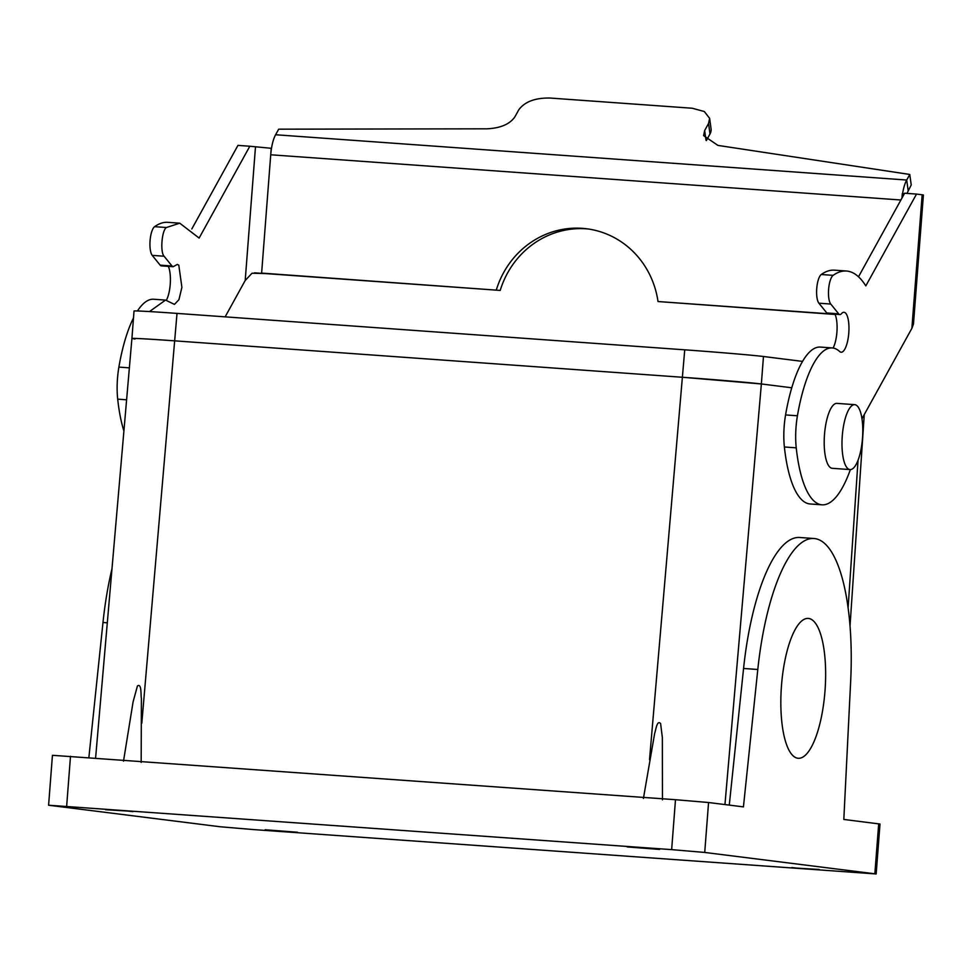 <?xml version="1.0" encoding="UTF-8"?>
<svg xmlns="http://www.w3.org/2000/svg" width="972" height="972" viewBox="0 0 972 972"><rect width="100%" height="100%" fill="white"/><g stroke="black" fill="none" stroke-linecap="round" stroke-linejoin="round"><path stroke-width="1.46" d="M95.596 758.099L131.913 338.475A62.597 0.984 4.4 0 1 131.913 338.475L131.913 338.487A62.597 0.984 4.4 0 1 174.899 340.856L682.623 377.282A62.597 0.984 4.4 0 1 761.355 383.964L682.623 377.282L174.899 340.856C140.017 338.414 126.725 337.806 135.023 339.021M724.954 804.573L761.368 383.964L791.767 387.779L761.355 383.964L763.47 356.505L802.544 361.402M141.171 762.4L141.39 698.431C140.685 694.773 141.803 683.073 137.441 685.94L133.103 701.784L123.505 761.161M662.454 799.835L662.345 737.505L660.62 723.63C657.011 719.365 655.796 730.422 654.654 733.423L643.415 798.437M729.279 805.108L743.568 668.469A150.235 46.911 -85.9 0 1 799.749 537.492L813.977 538.512A150.235 46.911 94.1 0 0 757.796 669.489L743.434 806.882L708.564 802.52L675.491 799.701L671.652 849.625L704.724 852.444L708.564 802.52M671.652 849.625L48.6 805.229L220.037 826.747L253.109 829.553L876.161 873.962L880 824.037L843.818 819.445L850.67 681.117A150.235 46.911 94.1 0 0 813.977 538.512M111.987 568.693A150.235 46.911 94.1 0 0 102.983 622.505L107.309 622.809M88.865 757.613L102.983 622.505M48.6 805.229L52.439 755.305L675.491 799.701M876.161 873.962L704.724 852.444M786.725 652.455A70.106 21.894 -85.9 0 1 808.254 618.423A70.106 21.894 -85.9 0 1 819.748 724.249A70.106 21.894 -85.9 0 1 798.219 758.282A70.106 21.894 -85.9 0 1 786.725 652.455M270.265 830.343L297.602 832.251L265.149 829.76M819.189 869.466L796.967 868.13L819.189 869.466M791.852 867.546L796.967 868.13M105.571 809.725L127.794 811.061L105.571 809.725M132.909 811.644L127.794 811.061M654.496 848.848L627.147 846.928L659.611 849.431M160.137 265.137L171.995 265.988L173.186 266.717L161.328 265.866A12.515 3.912 94.1 0 1 160.137 265.137L152.227 255.369A15.017 4.69 94.1 0 1 150.089 240.4A15.017 4.69 94.1 0 1 154.597 226.67A165.252 51.613 94.1 0 1 167.877 222.333L179.735 223.183L199.126 238.067L249.828 146.237L271.492 148.315A25.041 7.825 -85.9 0 0 270.726 154.779L271.224 148.291M179.735 223.183L166.455 227.521C161.85 230 160.016 252.137 164.086 256.219L171.995 265.988M173.186 266.717L177.317 264.433L178.799 265.162L181.898 287.323L178.933 299.692L174.45 304.394L165.544 300.081L149.494 311.562M254.36 272.84L265.514 273.582L252.027 273.217L245.199 280.495L225.14 316.848M839.869 314.551L827.998 313.701A12.515 3.912 94.1 0 1 826.82 312.972L838.678 313.822A12.515 3.912 94.1 0 0 839.869 314.551A12.515 3.912 94.1 0 0 841.448 313.677A20.035 6.257 94.1 0 1 843.988 312.279A20.035 6.257 94.1 0 1 845.482 312.996A20.035 6.257 94.1 0 1 848.58 335.17A20.035 6.257 94.1 0 1 841.12 352.228A20.035 6.257 94.1 0 1 839.638 351.512A100.152 31.274 94.1 0 0 832.214 347.927L820.356 347.077A100.152 31.274 94.1 0 0 785.57 414.935A40.059 12.515 94.1 0 0 784.38 446.986A110.164 34.409 94.1 0 0 810.15 503.97L822.008 504.82A110.164 34.409 94.1 0 0 850.366 469.598M833.101 348.025A20.035 6.257 94.1 0 0 834.997 314.199M826.82 312.972L818.898 303.203L830.768 304.054L838.678 313.822M858.507 276.789L904.64 193.221L916.511 194.084L865.809 285.902A165.252 51.613 94.1 0 0 846.418 271.018L834.559 270.167A165.252 51.613 94.1 0 0 821.267 274.505A15.017 4.69 94.1 0 0 816.759 288.247A15.017 4.69 94.1 0 0 818.898 303.203M249.828 146.237L237.958 145.387L191.824 228.955M166.419 300.19A20.035 6.257 94.1 0 0 168.326 266.364M165.325 300.069L153.673 299.242A100.152 31.274 94.1 0 0 137.465 310.967M133.492 317.941A100.152 31.274 94.1 0 0 118.888 367.1A40.059 12.515 94.1 0 0 117.697 399.152A110.164 34.409 94.1 0 0 123.906 430.997M911.882 328.329L922.161 194.789L923.4 195.008L913.473 324.053L911.882 328.329L862.03 418.616A110.164 34.409 94.1 0 1 861.994 418.908M832.214 347.927A100.152 31.274 94.1 0 0 797.429 415.785A40.059 12.515 94.1 0 0 796.238 447.837A110.164 34.409 94.1 0 0 822.008 504.82M846.418 271.018A165.252 51.613 94.1 0 0 833.138 275.355A15.017 4.69 94.1 0 0 828.63 289.097A15.017 4.69 94.1 0 0 830.768 304.054M922.161 194.789L916.511 194.084M904.373 193.72L902.32 193.574L901.98 198.057M854.716 404.656L836.916 403.38A32.55 10.17 94.1 0 0 826.929 419.175A32.55 10.17 94.1 0 0 832.263 468.31L850.05 469.585A32.55 10.17 -85.9 0 1 844.717 420.451A32.55 10.17 -85.9 0 1 854.716 404.656A32.55 10.17 -85.9 0 1 860.05 453.79A32.55 10.17 -85.9 0 1 850.05 469.585M709.645 118.463L711.067 128.863A25.041 13.316 -7.8 0 1 709.985 133.978L708.552 123.468L709.633 118.365L704.323 111.537L692.295 108.244L549.933 98.038C535.086 97.808 524.686 101.744 518.744 109.848L514.856 116.895C509.753 124.234 500.386 128.207 486.765 128.814L278.697 129.179L275.611 134.756A25.041 7.825 94.1 0 0 271.492 148.315M900.898 200.001L270.726 154.779L261.626 273.096L500.216 290.421A87.638 83.24 97.1 0 1 588.461 229.015M265.514 273.582L500.216 290.421M496.328 289.935A87.638 83.24 97.1 0 1 586.517 228.748A87.638 83.24 97.1 0 1 658.008 301.539L835.021 314.235M658.008 301.539L835.118 314.454M902.587 193.586A25.041 7.825 -85.9 0 1 906.706 180.039L909.78 174.462L911.226 184.959L906.985 193.392M909.78 174.462L717.943 145.411L703.582 135.618L704.664 130.515L706 140.247M708.552 123.468L704.664 130.515M709.985 133.978L706.34 140.588M131.913 338.475L134.027 311.028A62.597 0.984 4.4 0 1 177.013 313.397L684.738 349.823A62.597 0.984 4.4 0 1 763.47 356.505M141.803 723.265L177.013 313.397M684.738 349.823L649.515 759.703M848.106 607.865L858.057 460.206M743.568 668.469L757.796 669.489M878.7 823.819L874.849 873.731M66.655 806.225L70.494 756.301M245.199 280.495L255.478 146.954M154.597 226.67L166.455 227.521M152.227 255.369L164.086 256.219M118.888 367.1L129.373 367.853M117.697 399.152L126.615 399.796M784.38 446.986L796.238 447.837M785.57 414.935L797.429 415.785M821.267 274.505L833.138 275.355M908.152 190.536L906.706 180.039L275.611 134.756M850.026 625.98L864.266 414.57"/></g></svg>

